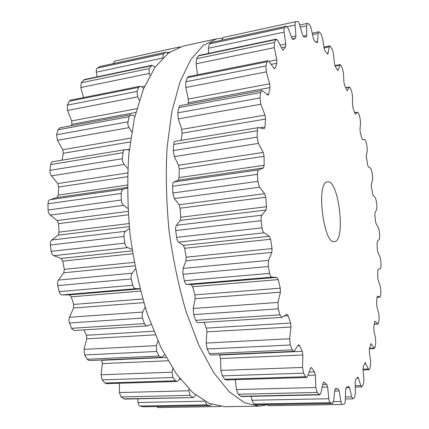 <?xml version="1.0" encoding="UTF-8"?>
<svg xmlns="http://www.w3.org/2000/svg" width="429" height="429" viewBox="0 0 429 429"><rect width="100%" height="100%" fill="white"/><g stroke="black" fill="none" stroke-linecap="round" stroke-linejoin="round"><path stroke-width="0.64" d="M267.358 404.794L259.196 406.14L244.498 402.734L229.081 391.645L213.631 372.533L199.002 345.618L186.122 311.786C178.657 286.272 172.962 259.164 169.031 230.464C166.296 201.625 165.648 173.933 167.079 147.388L171.884 111.508L179.976 81.96L190.642 59.824L203.121 45.501L216.65 38.83L222.442 38.186L216.65 38.83L183.086 46.128L168.5 52.96L154.987 67.278L143.345 89.211L134.4 118.34L128.893 153.598C127.097 179.633 127.51 206.757 130.126 234.969C134.025 263.036 139.827 289.537 147.528 314.473L160.945 347.533L176.314 373.852L192.664 392.54L209.095 403.389L224.85 406.703L209.095 403.389L192.664 392.54L176.314 373.852L160.945 347.533L147.528 314.473C139.827 289.537 134.025 263.036 130.126 234.969C127.51 206.757 127.097 179.633 128.893 153.598L134.4 118.34L143.345 89.211L154.987 67.278L168.5 52.96L183.086 46.128L216.65 38.83L203.121 45.501L190.642 59.824L179.976 81.96L171.884 111.508L167.079 147.388C165.648 173.933 166.296 201.625 169.031 230.464C172.962 259.164 178.657 286.272 186.122 311.786L199.002 345.618L213.631 372.533L229.081 391.645L244.498 402.734L259.196 406.14L224.85 406.703L259.196 406.14L267.358 404.794M372.275 173.37L372.694 179.558L371.348 184.234L371.342 186.717L372.935 195.163L375.343 197.807L376.356 201.147L376.919 205.807L376.732 209.368L375.053 212.746L374.908 215.004L375.52 221.391L376.11 223.761L378.501 227.756L379.386 231.483L379.724 236.138L379.327 239.291L377.359 241.302L377.08 243.291L377.37 249.598L377.863 252.182L380.174 257.47L380.914 261.524L381.006 266.077L380.41 268.758L378.201 269.332L377.788 271.005L377.745 277.096L378.121 279.853L380.298 286.363L380.855 290.68L380.705 295.039L380.03 297.195L377.429 296.219L376.978 297.538L376.576 303.276L376.823 306.145L378.796 313.814L379.15 318.302L378.737 322.367L378.056 324.018L375.23 321.342L374.576 322.227L373.809 327.456L373.911 330.378L375.595 339.092L375.724 343.667L375.037 347.313L374.383 348.493L370.956 343.661L369.396 348.868L369.337 351.769L370.645 361.39L370.511 365.937L369.551 369.026L368.967 369.782L368.259 369.01L365.197 362.607L363.32 366.65L363.073 369.439L363.915 379.772L363.492 384.148L361.781 386.92L360.843 385.607L358.392 378.051L357.743 377.15L357.475 377.338L355.593 379.863L355.153 382.432L355.421 393.2L354.681 397.233L352.874 398.852L351.689 396.825L349.496 387.66L348.536 386.32L346.321 387.5L345.672 389.73L345.265 400.568C345.157 402.595 344.798 403.759 344.187 404.048L342.369 404.477C341.757 404.391 341.28 403.421 340.932 401.555L339.146 390.953L338.186 388.958L335.617 388.577L334.829 390.331L333.649 400.783L332.416 403.517L330.287 402.675C329.59 402.241 329.107 400.922 328.845 398.734L327.622 387.001L326.71 384.368L324.018 382.266L323.718 382.142L322.957 383.387L320.935 392.884L319.739 394.83L317.133 392.417L315.835 387.51L315.347 375.107L314.548 371.9L311.77 367.975L311.207 367.573L310.537 368.339L307.647 376.249L306.596 377.45L305.636 376.705L303.55 373.155L302.504 367.455L302.895 355.003L302.268 351.33L299.56 345.613L298.702 344.76L298.203 345.125L294.487 350.82L293.699 351.389L292.278 349.882L290.294 344.996L289.607 338.76L290.975 327.011L290.583 323.053L288.116 315.728L286.947 314.248L281.874 317.412L279.976 314.87L278.233 308.859L277.992 302.44L280.373 292.197L280.26 288.186L278.207 279.611L276.807 277.354L271.873 277.15C270.919 276.984 270.173 275.718 269.627 273.353L268.264 266.543L268.522 260.376L271.852 252.397L272.05 248.595L270.565 239.275L269.267 236.261L264.098 232.818C263.106 232.035 262.419 230.373 262.044 227.837L261.159 220.678C260.912 218.114 261.17 216.286 261.926 215.181L266.05 210.06L266.565 206.714L265.749 197.26L264.639 193.677L259.529 187.205L257.797 181.376L257.459 174.351C257.405 171.89 257.818 170.41 258.692 169.905L263.374 167.964L264.173 165.294L264.076 156.322L263.213 152.424L258.456 143.409L257.143 137.141L257.357 130.722C257.47 128.829 257.899 127.778 258.66 127.574L264.146 128.856L264.966 127L265.567 119.058L264.993 115.101L260.837 104.236L259.985 97.962L260.714 92.535L261.797 90.546L262.612 90.835L268.077 95.211L268.752 94.069L269.975 87.57L269.685 83.794L266.307 71.874L265.926 65.975L267.079 61.787L267.894 60.704L269.128 61.513L273.82 68.152L274.603 68.667L275.096 68.066L276.823 63.272L276.818 59.872L274.292 47.662L274.351 42.439L276.346 39.141L277.906 40.626L282.148 49.12L283.14 50.07L283.44 49.828L285.532 46.825L285.768 43.946L284.116 32.111C283.842 29.885 283.993 28.437 284.556 27.756L286.465 26.164L288.256 28.4L291.913 38.133L293.061 39.565L295.479 38.267L295.924 35.988L295.093 25.043C294.975 23.037 295.222 21.911 295.822 21.67L297.629 21.45C298.289 21.52 298.916 22.517 299.506 24.453L302.509 34.846L303.673 36.776L306.209 37.135L306.697 35.489L306.606 25.794L307.303 23.386L309.395 24.33L311.079 27.982L313.406 38.546L314.452 40.884L316.865 42.664L317.144 42.755L317.583 41.64L318.13 33.43L318.758 31.805L319.273 32.036L321.037 33.896L322.495 37.999L324.158 48.327L325.064 50.949L327.815 54.204L329.257 46.895L329.788 45.887L332.164 49.072L333.381 53.437L334.422 63.235L335.172 66.023L337.35 70.007L337.896 70.517L338.181 70.131L340.095 64.597L340.975 65.514L342.503 68.801L343.473 73.279L343.929 82.314L344.53 85.178L347.158 90.755L349.463 86.98L350.482 88.342L351.85 92.122L352.574 96.595L352.504 104.697L352.944 107.556L354.697 112.956L355.426 114.071L357.743 112.189L358.869 114.039L360.054 118.19L360.542 122.549L359.995 129.601L360.285 132.389L361.776 138.24L362.569 139.704L364.822 139.468L366.034 141.838L367.02 146.257L367.272 150.418L366.302 156.322L367.658 165.144L368.398 166.956L370.758 168.189L372.275 173.37M326.812 181.971C316.076 184.384 323.815 244.696 334.427 241.624C346.021 241.436 338.83 179.322 327.499 181.789L326.812 181.971M221.943 40.111L223.214 37.457L295.806 21.675M286.24 26.276L211.449 42.439L286.465 26.164M211.449 42.439L209.373 43.962L208.387 48.263L208.623 53.389M275.826 39.602L198.482 55.867L199.094 55.395L276.346 39.141M198.482 55.867L196.632 58.676L196.069 63.787L197.49 74.78M342.299 404.472L268.533 405.705L267.262 404.638M332.416 403.517L256.435 404.826L253.877 404.027L251.903 400.252L251.11 396.332M267.079 61.787L187.317 77.692L188.245 76.625L267.894 60.704M187.317 77.692L185.816 81.783L185.757 87.516L188.304 99.056L188.32 102.713L187.907 104.193M319.739 394.83L241.275 396.546L238.213 394.24L236.443 389.548L235.274 379.665M260.714 92.535L178.802 107.582L179.992 105.652L261.797 90.546M178.802 107.582L177.778 112.832L178.266 118.892L181.735 129.36L182.1 133.178L181.194 140.374M306.596 377.45L225.826 379.96L224.764 379.252L222.345 375.863L220.897 370.415L220.527 358.526L219.482 354.724M257.357 130.722L173.707 144.412C173.906 142.535 174.362 141.527 175.07 141.388L258.66 127.574M173.707 144.412L173.268 150.579L174.303 156.601L178.523 165.262L179.225 168.999L179.081 177.606L178.271 180.159L173.842 182.009C173.037 182.4 172.624 183.816 172.603 186.261L172.807 192.98L174.351 198.563L179.054 204.762L180.057 208.188L180.765 217.219L180.277 220.415L176.437 225.289C175.745 226.233 175.509 227.976 175.734 230.534L176.587 237.366C176.995 239.886 177.644 241.468 178.534 242.122L183.398 245.415L184.636 248.289L186.159 257.175L186.036 260.8L183.06 268.393L182.947 274.27L184.39 280.759C185.006 283.086 185.746 284.293 186.61 284.379L191.286 284.572L192.68 286.728L194.905 294.895L195.147 298.713L193.232 308.467L193.71 314.58L195.629 320.313L197.571 322.731L281.874 317.412M293.699 351.389L210.934 355.105L209.422 353.668L207.175 349.018L206.167 343.066L206.934 331.864L206.349 328.094L204.043 322.324M220.538 406.504L157.958 407.55L156.585 406.547M211.465 404.338L209.92 405.625L143.039 406.778L139.908 406.043C138.894 405.657 138.261 404.472 138.015 402.499L137.661 398.809M195.699 395.12L193.425 397.592L124.689 399.093L120.978 396.948L119.391 392.556L119.482 383.258M179.794 378.544L178.518 380.335L176.812 381.483L106.381 383.665L105.019 383.017L102.177 379.869L101.024 374.769L102.429 363.583L101.544 360.017M164.629 354.762L162.275 356.794L161.02 357.346L89.146 360.575L87.162 359.261L84.583 354.944L83.993 349.372L86.776 338.803L86.465 335.269L83.853 329.906M151.056 324.394L147.083 325.917L74.11 330.523L71.509 328.314L68.903 320.962L69.294 317.632L73.579 308.011L73.681 304.418L71.246 296.83L69.359 294.868L62.205 294.927C60.832 294.82 59.829 293.726 59.197 291.64L57.502 284.765L57.668 281.773L58.242 280.373L63.782 272.769L64.323 269.342L62.768 261.079L61.084 258.451L53.813 255.684C52.429 255.041 51.55 253.593 51.169 251.351L50.354 244.997C50.161 242.717 50.649 241.06 51.818 240.026L58.119 235.156L59.079 232.121L58.51 223.686L57.137 220.554L49.898 214.902L48.804 213.374L48.043 210.457L47.994 203.748C48.08 201.544 48.772 200.182 50.064 199.662L56.971 197.544L58.301 195.077L58.746 187.006L57.749 183.569L51.212 175.568L50.182 173.316L49.903 170.753L50.719 164.21L51.244 162.752L52.118 161.83L125.075 149.646L129.258 149.957M62.028 160.06L63.347 153.26L62.763 149.742L57.427 140.337L56.601 134.754L58.012 129.778L59.722 127.863L130.711 114.758L134.878 116.27M71.3 125.729L71.847 124.313L71.675 120.919L67.514 110.473L67.348 105.159L69.305 101.228L70.576 100.15L139.967 86.277L141.795 86.894L143.672 88.417M83.505 97.565L80.818 87.548L81.258 82.776L84.411 79.531L152.022 65.299L154.306 66.516L154.971 67.299M97.099 76.861L96.364 72.152C96.112 70.147 96.428 68.801 97.313 68.114L100.247 66.415L165.985 52.204L168.007 53.33M113.181 63.621L114.5 61.095L178.625 47.152M180.185 46.895L178.646 47.147L178.03 47.646M162.875 57.818L163.379 53.877L165.985 52.204M149.903 75.418L149.217 73.445L149.212 68.581L152.022 65.299M209.92 405.625L142.771 406.751M139.286 100.397L137.623 96.857L137.06 91.404L138.76 87.377L139.967 86.277M205.684 401.163C205.706 403.142 206.183 404.37 207.116 404.858L209.679 405.598M193.425 397.592L123.906 398.863M131.724 131.923L128.443 126.534L127.729 123.52L129.038 116.726L130.711 114.758M189.017 389.092L188.867 390.771L190.042 395.356L192.691 397.351M176.812 381.483L175.504 380.796L105.019 383.017M127.815 168.586L123.954 164.168L122.801 161.915L122.383 159.175L122.967 152.719C123.241 150.879 123.943 149.855 125.075 149.646M172.785 368.645L172.115 372.19L172.898 377.509L175.504 380.796M127.901 208.462L123.675 205.319C122.303 204.247 121.52 202.477 121.321 200.011L121.187 193.474C121.289 191.087 122.008 189.666 123.343 189.21L127.343 187.999M161.02 357.346L159.068 355.973L87.162 359.261M157.867 340.958L156.387 345.635L156.671 351.458L159.068 355.973M132.03 249.27L127.638 247.656C126.223 247.083 125.284 245.576 124.828 243.136L123.992 236.502C123.825 234.014 124.356 232.282 125.579 231.306L129.419 228.416M147.083 325.917L145.613 325.386L144.455 323.611L71.509 328.314M145.158 307.148L142.594 312.409L142.037 314.902L142.31 317.637L144.455 323.611M139.94 288.642L135.859 288.679C134.465 288.647 133.424 287.5 132.743 285.247L59.197 291.64M132.743 285.247L131.258 278.952C130.84 276.533 131.156 274.603 132.212 273.166L135.467 268.919M357.604 112.259L354.627 112.747M349.185 87.232L345.656 87.859M347.351 90.583L346.922 90.658M379.912 297.174L376.989 297.383M339.682 65.154L335.167 66.012M338.181 70.131L337.505 70.259M377.761 323.874L374.319 324.072M329.257 46.895L324.093 47.93M375.23 321.342L374.839 321.369M328.18 53.512L327.214 53.7M373.895 348.107L369.546 348.3M318.13 33.43L312.537 34.593M371.294 343.924L370.661 343.956M317.583 41.64L315.975 41.972M368.259 369.01L363.057 369.187M306.606 25.794L300.284 27.145M365.685 363.138L364.768 363.175M306.697 35.489L303.083 36.24M360.843 385.607L355.239 385.751M295.093 25.043L287.376 26.705M358.392 378.051L356.939 378.094M295.924 35.988L291.463 36.926M295.479 38.267L292.283 38.932M284.556 27.756L209.373 43.962M351.689 396.825L345.399 396.954M284.116 32.111L208.387 48.263M349.496 387.66L346.08 387.746M285.768 43.946L280.148 45.109M285.532 46.825L281.424 47.667M283.44 49.828L282.775 49.968M274.351 42.439L196.632 58.676M340.932 401.555L333.505 401.694M274.292 47.662L196.069 63.787M339.146 390.953L334.749 391.055M276.818 59.872L269.063 61.422M338.186 388.958L335.14 389.033M276.823 63.272L271.16 64.388M275.096 68.066L273.933 68.291M332.234 403.485L256.22 404.794M330.287 402.675L253.877 404.027M265.926 65.975L185.816 81.783M328.845 398.734L251.903 400.252M266.307 71.874L185.757 87.516M327.622 387.001L322.158 387.14M269.685 83.794L188.304 99.056M326.71 384.368L322.726 384.475M269.975 87.57L188.32 102.713M324.018 382.266L323.434 382.282M268.752 94.069L266.843 94.418M319.197 394.573L240.653 396.299M317.133 392.417L238.213 394.24M259.985 97.962L177.778 112.832M315.835 387.51L236.443 389.548M260.837 104.236L178.266 118.892M315.347 375.107L307.979 375.343M264.993 115.101L181.735 129.36M314.548 371.9L309.175 372.077M265.567 119.058L182.1 133.178M311.77 367.975L310.682 368.012M264.966 127L259.931 127.831M305.636 376.705L224.764 379.252M303.55 373.155L222.345 375.863M257.143 137.141L173.268 150.579M302.504 367.455L220.897 370.415M258.456 143.409L174.303 156.601M302.895 355.003L220.527 358.526M263.213 152.424L178.523 165.262M302.268 351.33L219.659 355.024M264.076 156.322L179.225 168.999M299.56 345.613L297.828 345.694M264.173 165.294L179.081 177.606M263.374 167.964L178.271 180.159M258.692 169.905L173.842 182.009M292.278 349.882L209.422 353.668M257.459 174.351L172.603 186.261M290.294 344.996L207.175 349.018M257.797 181.376L172.807 192.98M289.607 338.76L206.167 343.066M259.529 187.205L174.351 198.563M290.975 327.011L206.934 331.864M264.639 193.677L179.054 204.762M290.583 323.053L206.349 328.094M265.749 197.26L180.057 208.188M288.116 315.728L284.223 315.975M266.565 206.714L180.765 217.219M266.05 210.06L180.277 220.415M261.926 215.181L176.437 225.289M279.976 314.87L195.629 320.313M261.159 220.678L175.734 230.534M278.233 308.859L193.71 314.58M262.044 227.837L176.587 237.366M277.992 302.44L193.232 308.467M264.098 232.818L178.534 242.122M280.373 292.197L195.147 298.713M269.267 236.261L183.398 245.415M280.26 288.186L194.905 294.895M270.565 239.275L184.636 248.289M278.207 279.611L192.68 286.728M272.05 248.595L186.159 257.175M276.807 277.354L191.286 284.572M271.852 252.397L186.036 260.8M271.873 277.15L186.61 284.379M268.522 260.376L183.06 268.393M269.627 273.353L184.39 280.759M268.264 266.543L182.947 274.27M169.712 52.091L167.278 52.617M165.68 52.333L99.909 66.543M163.379 53.877L97.313 68.114M162.682 58.006L96.364 72.152M151.281 65.787L83.612 80.014M149.212 68.581L81.258 82.776M149.217 73.445L80.818 87.548M144.589 86.24L141.693 86.819M138.76 87.377L69.305 101.228M207.116 404.858L139.908 406.043M137.06 91.404L67.348 105.159M204.622 401.185L138.015 402.499M137.623 96.857L67.514 110.473M136.803 108.709L71.675 120.919M135.816 112.452L71.847 124.313M129.038 116.726L58.012 129.778M190.042 395.356L120.978 396.948M127.847 121.863L56.601 134.754M188.867 390.771L119.391 392.556M129.022 127.633L57.427 140.337M180.491 379.44L179.129 379.483M130.754 138.095L62.763 149.742M130.212 141.951L63.347 153.26M129.322 149.378L127.027 149.759M122.967 152.719L50.665 164.548M172.898 377.509L102.177 379.869M122.404 158.73L49.936 170.34M172.115 372.19L101.024 374.769M124.195 164.457L51.437 175.863M167.964 360.778L102.429 363.583M127.617 172.973L57.749 183.569M166.071 357.421L101.753 360.301M127.493 176.732L58.746 187.006M127.354 185.087L58.301 195.077M127.343 187.457L56.971 197.544M123.343 189.21L50.064 199.662M121.187 193.474L47.994 203.748M156.671 351.458L84.583 354.944M121.321 200.011L48.027 210.022M156.387 345.635L83.993 349.372M123.675 205.319L50.155 215.122M155.207 334.851L86.776 338.803M128.062 211.368L57.137 220.554M153.721 331.242L86.465 335.269M128.276 214.79L58.51 223.686M128.963 223.563L59.079 232.121M129.242 226.576L58.119 235.156M125.579 231.306L51.818 240.026M123.992 236.502L50.354 244.997M142.444 318.055L69.375 323.005M124.828 243.136L51.169 251.351M142.75 312.06L69.439 317.278M127.638 247.656L53.813 255.684M143.785 302.643L73.579 308.011M132.271 250.863L61.084 258.451M142.728 298.997L73.681 304.418M132.727 253.737L62.768 261.079M140.562 291.066L71.246 296.83M134.213 262.36L64.323 269.342M140.004 288.905L69.359 294.868M134.862 265.808L63.782 272.769M135.859 288.679L62.205 294.927M132.212 273.166L58.435 280.089M131.258 278.952L57.663 285.617M354.617 112.704L357.743 112.189M345.581 87.672L349.463 86.98M376.984 297.41L380.03 297.195M334.963 65.573L340.095 64.597M374.292 324.233L378.056 324.018M323.954 47.061L329.788 45.887M369.439 348.713L374.383 348.493M312.226 33.178L318.758 31.805M363.116 369.98L368.967 369.782M299.673 25.027L307.303 23.386M355.271 387.081L361.781 386.92M223.193 37.462L295.822 21.67M345.324 399.002L352.874 398.852M268.533 405.705L342.369 404.477M114.5 61.095L178.646 47.147M157.958 407.55L220.581 406.504"/></g></svg>
